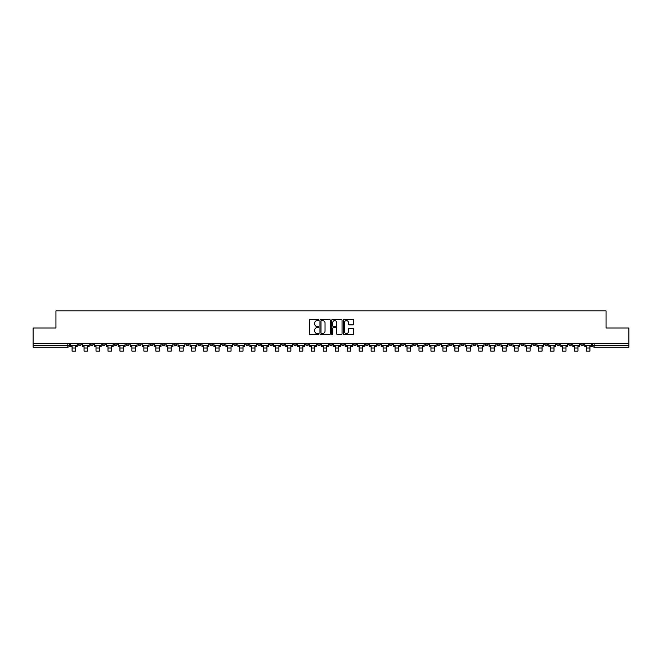 <?xml version="1.0" encoding="UTF-8"?>
<svg xmlns="http://www.w3.org/2000/svg" width="662" height="662" viewBox="0 0 662 662"><rect width="100%" height="100%" fill="white"/><g stroke="black" fill="none" stroke-linecap="round" stroke-linejoin="round"><path stroke-width="0.99" d="M318.728 320.069A0.53 0.53 0 0 0 318.207 319.547L310.205 319.547A0.753 0.753 0 0 0 309.452 320.292L309.452 333.847A0.753 0.753 0 0 0 310.205 334.6L318.207 334.6A0.53 0.53 0 0 0 318.728 334.07A0.53 0.53 0 0 0 318.207 333.54L317.172 333.54A2.408 2.408 0 0 1 314.764 331.132L314.764 330.007A2.408 2.408 0 0 1 317.172 327.599L318.207 327.599A0.53 0.53 0 0 0 318.728 327.069A0.53 0.53 0 0 0 318.207 326.54L317.172 326.54A2.408 2.408 0 0 1 314.764 324.132L314.764 323.006A2.408 2.408 0 0 1 317.172 320.598L318.207 320.598A0.53 0.53 0 0 0 318.728 320.069M473.007 343.247L473.007 344.091L476.077 344.091A1.531 1.531 0 0 1 474.546 345.63A1.531 1.531 0 0 1 473.007 344.091L473.007 343.247M401.238 343.247L401.238 344.091L404.308 344.091A1.531 1.531 0 0 1 402.769 345.63A1.531 1.531 0 0 1 401.238 344.091L401.238 343.247M389.273 343.247L389.273 344.091L392.343 344.091A1.531 1.531 0 0 1 390.812 345.63A1.531 1.531 0 0 1 389.273 344.091L389.273 343.247M317.503 343.247L317.503 344.091L320.573 344.091A1.531 1.531 0 0 1 319.034 345.63A1.531 1.531 0 0 1 317.503 344.091L317.503 343.247M305.546 343.247L305.546 344.091L308.608 344.091A1.531 1.531 0 0 1 307.077 345.63A1.531 1.531 0 0 1 305.546 344.091L305.546 343.247M293.58 343.247L293.58 344.091L296.65 344.091A1.531 1.531 0 0 1 295.111 345.63A1.531 1.531 0 0 1 293.58 344.091L293.58 343.247M269.657 343.247L269.657 344.091L272.727 344.091A1.531 1.531 0 0 1 271.188 345.63A1.531 1.531 0 0 1 269.657 344.091L269.657 343.247M245.734 344.091L245.734 343.247L245.734 344.091A1.531 1.531 0 0 0 247.265 345.63A1.531 1.531 0 0 1 245.734 344.091L248.796 344.091A1.531 1.531 0 0 1 247.265 345.63A1.531 1.531 0 0 0 248.796 344.091L248.796 343.247L248.796 344.091M233.769 344.091L233.769 343.247L233.769 344.091A1.531 1.531 0 0 0 235.308 345.63A1.531 1.531 0 0 1 233.769 344.091L236.839 344.091A1.531 1.531 0 0 1 235.308 345.63M221.811 344.091L221.811 343.247L221.811 344.091A1.531 1.531 0 0 0 223.342 345.63A1.531 1.531 0 0 1 221.811 344.091L224.873 344.091A1.531 1.531 0 0 1 223.342 345.63A1.531 1.531 0 0 0 224.873 344.091L224.873 343.247L224.873 344.091M209.846 343.247L209.846 344.091L212.916 344.091A1.531 1.531 0 0 1 211.377 345.63A1.531 1.531 0 0 1 209.846 344.091L209.846 343.247M197.888 343.247L197.888 344.091L200.95 344.091A1.531 1.531 0 0 1 199.419 345.63A1.531 1.531 0 0 1 197.888 344.091L197.888 343.247M185.923 343.247L185.923 344.091L188.993 344.091A1.531 1.531 0 0 1 187.454 345.63A1.531 1.531 0 0 1 185.923 344.091L185.923 343.247M173.957 344.091L173.957 343.247L173.957 344.091A1.531 1.531 0 0 0 175.496 345.63A1.531 1.531 0 0 1 173.957 344.091L177.027 344.091A1.531 1.531 0 0 1 175.496 345.63M150.034 344.091L150.034 343.247L150.034 344.091A1.531 1.531 0 0 0 151.573 345.63A1.531 1.531 0 0 1 150.034 344.091L153.104 344.091A1.531 1.531 0 0 1 151.573 345.63A1.531 1.531 0 0 0 153.104 344.091L153.104 343.247L153.104 344.091M138.077 344.091L138.077 343.247L138.077 344.091A1.531 1.531 0 0 0 139.608 345.63A1.531 1.531 0 0 1 138.077 344.091L141.138 344.091A1.531 1.531 0 0 1 139.608 345.63A1.531 1.531 0 0 0 141.138 344.091L141.138 343.247L141.138 344.091M126.111 344.091L126.111 343.247L126.111 344.091A1.531 1.531 0 0 0 127.642 345.63A1.531 1.531 0 0 1 126.111 344.091L129.181 344.091A1.531 1.531 0 0 1 127.642 345.63A1.531 1.531 0 0 0 129.181 344.091L129.181 343.247L129.181 344.091M114.154 344.091L114.154 343.247L114.154 344.091A1.531 1.531 0 0 0 115.685 345.63A1.531 1.531 0 0 1 114.154 344.091L117.215 344.091A1.531 1.531 0 0 1 115.685 345.63M102.188 344.091L102.188 343.247L102.188 344.091A1.531 1.531 0 0 0 103.719 345.63A1.531 1.531 0 0 1 102.188 344.091L105.258 344.091A1.531 1.531 0 0 1 103.719 345.63A1.531 1.531 0 0 0 105.258 344.091L105.258 343.247L105.258 344.091M90.222 344.091L90.222 343.247L90.222 344.091A1.531 1.531 0 0 0 91.761 345.63A1.531 1.531 0 0 1 90.222 344.091L93.292 344.091A1.531 1.531 0 0 1 91.761 345.63A1.531 1.531 0 0 0 93.292 344.091L93.292 343.247L93.292 344.091M352.995 324.852A0.753 0.753 0 0 0 353.748 324.099L353.748 320.292A0.753 0.753 0 0 0 352.995 319.547L344.116 319.547A0.753 0.753 0 0 0 343.363 320.292L343.363 333.847A0.753 0.753 0 0 0 344.116 334.6L352.995 334.6A0.753 0.753 0 0 0 353.748 333.847L353.748 329.254A0.753 0.753 0 0 0 352.995 328.501L349.197 328.501A0.753 0.753 0 0 0 348.444 329.254L348.444 331.53A2.011 2.011 0 0 1 346.433 333.54A2.011 2.011 0 0 1 344.414 331.53L344.414 322.609A2.011 2.011 0 0 1 346.433 320.598A2.011 2.011 0 0 1 348.444 322.609L348.444 324.099A0.753 0.753 0 0 0 349.197 324.852L352.995 324.852M33.1 343.247L33.1 327.988L55.947 327.988L55.947 310.892L606.053 310.892L606.053 327.988L628.9 327.988L628.9 343.247L33.1 343.247L33.1 345.63L69.369 345.63L69.369 343.247L69.369 345.63A1.531 1.531 0 0 1 67.838 347.161L33.1 347.161L33.1 345.63M330.338 320.292A0.753 0.753 0 0 0 329.585 319.547L320.706 319.547A0.753 0.753 0 0 0 319.953 320.292L319.953 333.847A0.753 0.753 0 0 0 320.706 334.6L329.585 334.6A0.753 0.753 0 0 0 330.338 333.847L330.338 320.292M332.415 319.547L341.294 319.547A0.753 0.753 0 0 1 342.047 320.292L342.047 333.847A0.753 0.753 0 0 1 341.294 334.6L337.488 334.6A0.753 0.753 0 0 1 336.743 333.847L336.743 328.352A0.753 0.753 0 0 0 335.99 327.599L333.466 327.599A0.753 0.753 0 0 0 332.713 328.352L332.713 334.07A0.53 0.53 0 0 1 332.183 334.6A0.53 0.53 0 0 1 331.662 334.07L331.662 320.292A0.753 0.753 0 0 1 332.415 319.547M592.631 343.247L592.631 345.63L628.9 345.63L628.9 347.161L594.162 347.161A1.531 1.531 0 0 1 592.631 345.63M628.9 343.247L628.9 345.63M583.735 343.247L583.735 344.091A1.531 1.531 0 0 1 582.204 345.63A1.531 1.531 0 0 1 580.665 344.091L583.735 344.091M580.665 343.247L580.665 344.091M571.778 343.247L571.778 344.091A1.531 1.531 0 0 1 570.239 345.63A1.531 1.531 0 0 1 568.708 344.091A1.531 1.531 0 0 0 570.239 345.63A1.531 1.531 0 0 0 571.778 344.091L568.708 344.091L568.708 343.247M559.812 343.247L559.812 344.091A1.531 1.531 0 0 1 558.281 345.63A1.531 1.531 0 0 1 556.742 344.091L559.812 344.091M556.742 343.247L556.742 344.091M547.846 343.247L547.846 344.091A1.531 1.531 0 0 1 546.316 345.63A1.531 1.531 0 0 1 544.785 344.091L547.846 344.091M544.785 343.247L544.785 344.091M535.889 344.091L535.889 343.247L535.889 344.091A1.531 1.531 0 0 1 534.358 345.63A1.531 1.531 0 0 1 532.819 344.091L535.889 344.091A1.531 1.531 0 0 1 534.358 345.63M532.819 343.247L532.819 344.091M523.923 343.247L523.923 344.091A1.531 1.531 0 0 1 522.392 345.63A1.531 1.531 0 0 1 520.862 344.091A1.531 1.531 0 0 0 522.392 345.63M520.862 343.247L520.862 344.091L523.923 344.091M511.966 343.247L511.966 344.091A1.531 1.531 0 0 1 510.427 345.63A1.531 1.531 0 0 1 508.896 344.091L511.966 344.091A1.531 1.531 0 0 1 510.427 345.63M508.896 343.247L508.896 344.091M500 343.247L500 344.091A1.531 1.531 0 0 1 498.469 345.63A1.531 1.531 0 0 1 496.939 344.091A1.531 1.531 0 0 0 498.469 345.63M496.939 343.247L496.939 344.091L500 344.091M488.043 343.247L488.043 344.091A1.531 1.531 0 0 1 486.504 345.63A1.531 1.531 0 0 1 484.973 344.091L488.043 344.091M484.973 343.247L484.973 344.091M476.077 343.247L476.077 344.091A1.531 1.531 0 0 1 474.546 345.63M464.112 343.247L464.112 344.091A1.531 1.531 0 0 1 462.581 345.63A1.531 1.531 0 0 1 461.05 344.091L464.112 344.091M461.05 343.247L461.05 344.091M452.154 343.247L452.154 344.091A1.531 1.531 0 0 1 450.623 345.63A1.531 1.531 0 0 1 449.084 344.091L452.154 344.091M449.084 343.247L449.084 344.091M440.189 343.247L440.189 344.091A1.531 1.531 0 0 1 438.658 345.63A1.531 1.531 0 0 1 437.127 344.091A1.531 1.531 0 0 0 438.658 345.63M437.127 343.247L437.127 344.091L440.189 344.091M428.231 343.247L428.231 344.091A1.531 1.531 0 0 1 426.692 345.63A1.531 1.531 0 0 1 425.161 344.091L428.231 344.091M425.161 343.247L425.161 344.091M416.266 343.247L416.266 344.091A1.531 1.531 0 0 1 414.735 345.63A1.531 1.531 0 0 1 413.204 344.091L416.266 344.091M413.204 343.247L413.204 344.091M404.308 343.247L404.308 344.091M392.343 343.247L392.343 344.091L392.343 343.247M380.385 343.247L380.385 344.091A1.531 1.531 0 0 1 378.846 345.63A1.531 1.531 0 0 1 377.315 344.091L380.385 344.091M377.315 343.247L377.315 344.091M368.42 343.247L368.42 344.091A1.531 1.531 0 0 1 366.889 345.63A1.531 1.531 0 0 1 365.35 344.091L368.42 344.091M365.35 343.247L365.35 344.091M356.454 343.247L356.454 344.091A1.531 1.531 0 0 1 354.923 345.63A1.531 1.531 0 0 1 353.392 344.091L356.454 344.091M353.392 343.247L353.392 344.091M344.497 343.247L344.497 344.091A1.531 1.531 0 0 1 342.966 345.63A1.531 1.531 0 0 1 341.427 344.091L344.497 344.091M341.427 343.247L341.427 344.091M332.531 343.247L332.531 344.091A1.531 1.531 0 0 1 331 345.63A1.531 1.531 0 0 1 329.469 344.091L332.531 344.091M329.469 343.247L329.469 344.091M320.573 343.247L320.573 344.091A1.531 1.531 0 0 1 319.034 345.63M308.608 343.247L308.608 344.091M296.65 344.091L296.65 343.247L296.65 344.091A1.531 1.531 0 0 1 295.111 345.63M284.685 343.247L284.685 344.091A1.531 1.531 0 0 1 283.154 345.63A1.531 1.531 0 0 1 281.615 344.091A1.531 1.531 0 0 0 283.154 345.63A1.531 1.531 0 0 0 284.685 344.091L281.615 344.091L281.615 343.247M272.727 344.091L272.727 343.247L272.727 344.091A1.531 1.531 0 0 1 271.188 345.63M260.762 343.247L260.762 344.091A1.531 1.531 0 0 1 259.231 345.63A1.531 1.531 0 0 1 257.692 344.091A1.531 1.531 0 0 0 259.231 345.63M257.692 343.247L257.692 344.091L260.762 344.091M236.839 343.247L236.839 344.091L236.839 343.247M212.916 344.091L212.916 343.247L212.916 344.091A1.531 1.531 0 0 1 211.377 345.63M200.95 344.091L200.95 343.247L200.95 344.091A1.531 1.531 0 0 1 199.419 345.63M188.993 344.091L188.993 343.247L188.993 344.091A1.531 1.531 0 0 1 187.454 345.63M177.027 343.247L177.027 344.091L177.027 343.247M165.061 344.091L165.061 343.247L165.061 344.091A1.531 1.531 0 0 1 163.531 345.63A1.531 1.531 0 0 1 162 344.091L165.061 344.091A1.531 1.531 0 0 1 163.531 345.63M162 343.247L162 344.091M117.215 343.247L117.215 344.091L117.215 343.247M81.335 343.247L81.335 344.091A1.531 1.531 0 0 1 79.796 345.63A1.531 1.531 0 0 1 78.265 344.091A1.531 1.531 0 0 0 79.796 345.63A1.531 1.531 0 0 0 81.335 344.091L81.335 343.247M78.265 343.247L78.265 344.091L81.335 344.091M67.838 343.247L67.838 347.161A1.531 1.531 0 0 0 69.369 345.63M321.533 320.598A0.53 0.53 0 0 0 321.012 321.128L321.012 333.019A0.53 0.53 0 0 0 321.533 333.54L322.626 333.54A2.408 2.408 0 0 0 325.034 331.132L325.034 323.006A2.408 2.408 0 0 0 322.626 320.598L321.533 320.598M336.743 322.651A2.011 2.011 0 0 0 334.724 320.631A2.011 2.011 0 0 0 332.713 322.651L332.713 325.787A0.753 0.753 0 0 0 333.466 326.54L335.99 326.54A0.753 0.753 0 0 0 336.743 325.787L336.743 322.651M70.404 345.63L77.231 345.63L77.231 346.392L75.542 346.392L75.542 351.108L72.092 351.108L72.092 346.392L70.404 346.392L70.404 343.247M77.231 345.63L77.231 343.247M82.369 345.63L89.188 345.63L89.188 346.392L87.508 346.392L87.508 351.108L84.057 351.108L84.057 346.392L82.369 346.392L82.369 343.247M89.188 345.63L89.188 343.247M94.327 345.63L101.154 345.63L101.154 346.392L99.466 346.392L99.466 351.108L96.015 351.108L96.015 346.392L94.327 346.392L94.327 343.247M101.154 345.63L101.154 343.247M106.292 345.63L113.111 345.63L113.111 346.392L111.431 346.392L111.431 351.108L107.98 351.108L107.98 346.392L106.292 346.392L106.292 343.247M113.111 345.63L113.111 343.247M118.25 345.63L125.077 345.63L125.077 346.392L123.389 346.392L123.389 351.108L119.938 351.108L119.938 346.392L118.25 346.392L118.25 343.247M125.077 345.63L125.077 343.247M130.215 345.63L137.042 345.63L137.042 346.392L135.354 346.392L135.354 351.108L131.904 351.108L131.904 346.392L130.215 346.392L130.215 343.247M137.042 345.63L137.042 343.247M142.173 345.63L149 345.63L149 346.392L147.312 346.392L147.312 351.108L143.861 351.108L143.861 346.392L142.173 346.392L142.173 343.247M149 345.63L149 343.247M154.138 345.63L160.965 345.63L160.965 346.392L159.277 346.392L159.277 351.108L155.827 351.108L155.827 346.392L154.138 346.392L154.138 343.247M160.965 345.63L160.965 343.247M166.104 345.63L172.923 345.63L172.923 346.392L171.235 346.392L171.235 351.108L167.784 351.108L167.784 346.392L166.104 346.392L166.104 343.247M172.923 345.63L172.923 343.247M178.061 345.63L184.888 345.63L184.888 346.392L183.2 346.392L183.2 351.108L179.75 351.108L179.75 346.392L178.061 346.392L178.061 343.247M184.888 345.63L184.888 343.247M190.027 345.63L196.846 345.63L196.846 346.392L195.166 346.392L195.166 351.108L191.715 351.108L191.715 346.392L190.027 346.392L190.027 343.247M196.846 345.63L196.846 343.247M201.984 345.63L208.811 345.63L208.811 346.392L207.123 346.392L207.123 351.108L203.673 351.108L203.673 346.392L201.984 346.392L201.984 343.247M208.811 345.63L208.811 343.247M213.95 345.63L220.777 345.63L220.777 346.392L219.089 346.392L219.089 351.108L215.638 351.108L215.638 346.392L213.95 346.392L213.95 343.247M220.777 345.63L220.777 343.247M225.907 345.63L232.734 345.63L232.734 346.392L231.046 346.392L231.046 351.108L227.596 351.108L227.596 346.392L225.907 346.392L225.907 343.247M232.734 345.63L232.734 343.247M237.873 345.63L244.7 345.63L244.7 346.392L243.012 346.392L243.012 351.108L239.561 351.108L239.561 346.392L237.873 346.392L237.873 343.247M244.7 345.63L244.7 343.247M249.839 345.63L256.657 345.63L256.657 346.392L254.969 346.392L254.969 351.108L251.519 351.108L251.519 346.392L249.839 346.392L249.839 343.247M256.657 345.63L256.657 343.247M261.796 345.63L268.623 345.63L268.623 346.392L266.935 346.392L266.935 351.108L263.484 351.108L263.484 346.392L261.796 346.392L261.796 343.247M268.623 345.63L268.623 343.247M273.762 345.63L280.58 345.63L280.58 346.392L278.892 346.392L278.892 351.108L275.442 351.108L275.442 346.392L273.762 346.392L273.762 343.247M280.58 345.63L280.58 343.247M285.719 345.63L292.546 345.63L292.546 346.392L290.858 346.392L290.858 351.108L287.407 351.108L287.407 346.392L285.719 346.392L285.719 343.247M292.546 345.63L292.546 343.247M297.685 345.63L304.503 345.63L304.503 346.392L302.824 346.392L302.824 351.108L299.373 351.108L299.373 346.392L297.685 346.392L297.685 343.247M304.503 345.63L304.503 343.247M309.642 345.63L316.469 345.63L316.469 346.392L314.781 346.392L314.781 351.108L311.33 351.108L311.33 346.392L309.642 346.392L309.642 343.247M316.469 345.63L316.469 343.247M321.608 345.63L328.435 345.63L328.435 346.392L326.747 346.392L326.747 351.108L323.296 351.108L323.296 346.392L321.608 346.392L321.608 343.247M328.435 345.63L328.435 343.247M333.565 345.63L340.392 345.63L340.392 346.392L338.704 346.392L338.704 351.108L335.253 351.108L335.253 346.392L333.565 346.392L333.565 343.247M340.392 345.63L340.392 343.247M345.531 345.63L352.358 345.63L352.358 346.392L350.67 346.392L350.67 351.108L347.219 351.108L347.219 346.392L345.531 346.392L345.531 343.247M352.358 345.63L352.358 343.247M357.497 345.63L364.315 345.63L364.315 346.392L362.627 346.392L362.627 351.108L359.176 351.108L359.176 346.392L357.497 346.392L357.497 343.247M364.315 345.63L364.315 343.247M369.454 345.63L376.281 345.63L376.281 346.392L374.593 346.392L374.593 351.108L371.142 351.108L371.142 346.392L369.454 346.392L369.454 343.247M376.281 345.63L376.281 343.247M381.42 345.63L388.238 345.63L388.238 346.392L386.558 346.392L386.558 351.108L383.108 351.108L383.108 346.392L381.42 346.392L381.42 343.247M388.238 345.63L388.238 343.247M393.377 345.63L400.204 345.63L400.204 346.392L398.516 346.392L398.516 351.108L395.065 351.108L395.065 346.392L393.377 346.392L393.377 343.247M400.204 345.63L400.204 343.247M405.343 345.63L412.161 345.63L412.161 346.392L410.481 346.392L410.481 351.108L407.031 351.108L407.031 346.392L405.343 346.392L405.343 343.247M412.161 345.63L412.161 343.247M417.3 345.63L424.127 345.63L424.127 346.392L422.439 346.392L422.439 351.108L418.988 351.108L418.988 346.392L417.3 346.392L417.3 343.247M424.127 345.63L424.127 343.247M429.266 345.63L436.093 345.63L436.093 346.392L434.404 346.392L434.404 351.108L430.954 351.108L430.954 346.392L429.266 346.392L429.266 343.247M436.093 345.63L436.093 343.247M441.223 345.63L448.05 345.63L448.05 346.392L446.362 346.392L446.362 351.108L442.911 351.108L442.911 346.392L441.223 346.392L441.223 343.247M448.05 345.63L448.05 343.247M453.189 345.63L460.016 345.63L460.016 346.392L458.327 346.392L458.327 351.108L454.877 351.108L454.877 346.392L453.189 346.392L453.189 343.247M460.016 345.63L460.016 343.247M465.154 345.63L471.973 345.63L471.973 346.392L470.285 346.392L470.285 351.108L466.834 351.108L466.834 346.392L465.154 346.392L465.154 343.247M471.973 345.63L471.973 343.247M477.112 345.63L483.939 345.63L483.939 346.392L482.25 346.392L482.25 351.108L478.8 351.108L478.8 346.392L477.112 346.392L477.112 343.247M483.939 345.63L483.939 343.247M489.077 345.63L495.896 345.63L495.896 346.392L494.216 346.392L494.216 351.108L490.765 351.108L490.765 346.392L489.077 346.392L489.077 343.247M495.896 345.63L495.896 343.247M501.035 345.63L507.862 345.63L507.862 346.392L506.173 346.392L506.173 351.108L502.723 351.108L502.723 346.392L501.035 346.392L501.035 343.247M507.862 345.63L507.862 343.247M513 345.63L519.827 345.63L519.827 346.392L518.139 346.392L518.139 351.108L514.688 351.108L514.688 346.392L513 346.392L513 343.247M519.827 345.63L519.827 343.247M524.958 345.63L531.785 345.63L531.785 346.392L530.096 346.392L530.096 351.108L526.646 351.108L526.646 346.392L524.958 346.392L524.958 343.247M531.785 345.63L531.785 343.247M536.923 345.63L543.75 345.63L543.75 346.392L542.062 346.392L542.062 351.108L538.611 351.108L538.611 346.392L536.923 346.392L536.923 343.247M543.75 345.63L543.75 343.247M548.889 345.63L555.708 345.63L555.708 346.392L554.02 346.392L554.02 351.108L550.569 351.108L550.569 346.392L548.889 346.392L548.889 343.247M555.708 345.63L555.708 343.247M560.846 345.63L567.673 345.63L567.673 346.392L565.985 346.392L565.985 351.108L562.534 351.108L562.534 346.392L560.846 346.392L560.846 343.247M567.673 345.63L567.673 343.247M572.812 345.63L579.631 345.63L579.631 346.392L577.943 346.392L577.943 351.108L574.492 351.108L574.492 346.392L572.812 346.392L572.812 343.247M579.631 345.63L579.631 343.247M584.769 345.63L591.596 345.63L591.596 346.392L589.908 346.392L589.908 351.108L586.458 351.108L586.458 346.392L584.769 346.392L584.769 343.247M591.596 345.63L591.596 343.247M594.162 343.247L594.162 347.161M72.092 348.038L75.542 348.038M84.057 348.038L87.508 348.038M96.015 348.038L99.466 348.038M107.98 348.038L111.431 348.038M119.938 348.038L123.389 348.038M131.904 348.038L135.354 348.038M143.861 348.038L147.312 348.038M155.827 348.038L159.277 348.038M167.784 348.038L171.235 348.038M179.75 348.038L183.2 348.038M191.715 348.038L195.166 348.038M203.673 348.038L207.123 348.038M215.638 348.038L219.089 348.038M227.596 348.038L231.046 348.038M239.561 348.038L243.012 348.038M251.519 348.038L254.969 348.038M263.484 348.038L266.935 348.038M275.442 348.038L278.892 348.038M287.407 348.038L290.858 348.038M299.373 348.038L302.824 348.038M311.33 348.038L314.781 348.038M323.296 348.038L326.747 348.038M335.253 348.038L338.704 348.038M347.219 348.038L350.67 348.038M359.176 348.038L362.627 348.038M371.142 348.038L374.593 348.038M383.108 348.038L386.558 348.038M395.065 348.038L398.516 348.038M407.031 348.038L410.481 348.038M418.988 348.038L422.439 348.038M430.954 348.038L434.404 348.038M442.911 348.038L446.362 348.038M454.877 348.038L458.327 348.038M466.834 348.038L470.285 348.038M478.8 348.038L482.25 348.038M490.765 348.038L494.216 348.038M502.723 348.038L506.173 348.038M514.688 348.038L518.139 348.038M526.646 348.038L530.096 348.038M538.611 348.038L542.062 348.038M550.569 348.038L554.02 348.038M562.534 348.038L565.985 348.038M574.492 348.038L577.943 348.038M586.458 348.038L589.908 348.038"/></g></svg>
